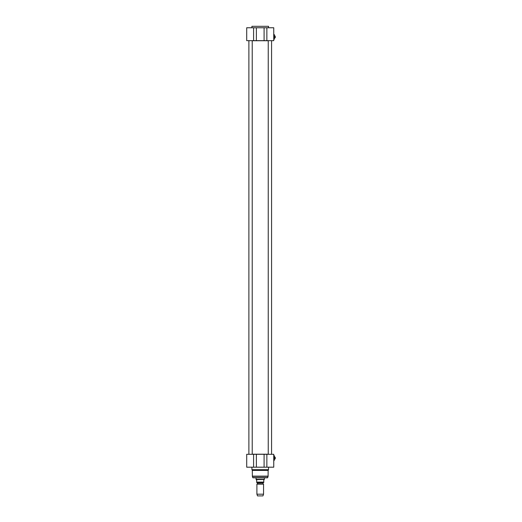 <?xml version="1.0" encoding="UTF-8"?>
<svg xmlns="http://www.w3.org/2000/svg" width="522" height="522" viewBox="0 0 522 522"><rect width="100%" height="100%" fill="white"/><g stroke="black" fill="none" stroke-linecap="round" stroke-linejoin="round"><path stroke-width="0.78" d="M252.217 40.749L268.243 40.749M268.243 454.205L252.217 454.205M263.121 483.881L257.424 483.737L263.558 484.135L256.902 484.135L256.902 494.184L263.558 494.184L263.558 484.135M257.424 483.737L257.424 482.752L263.036 482.752L263.036 483.737M257.424 482.752L263.036 482.752M256.171 479.653L256.693 480.168L256.693 482.582L256.693 482.087L263.767 482.087L263.767 480.168L264.289 479.464L256.171 479.653M263.767 482.582L263.767 482.087L263.767 482.582M264.393 477.8L264.393 479.281L256.067 479.281L256.067 477.8M263.558 494.184L262.938 495.9L257.522 495.9L256.902 494.184M252.322 470.407L268.138 470.407L268.549 469.683L251.911 469.683L252.322 470.407L252.354 476.351L268.106 476.351L267.558 477.8L252.902 477.8L252.354 476.351M268.138 470.407L268.106 476.351M274.422 460.26L274.422 455.804L274.422 460.26L273.756 460.26M273.672 455.804L274.422 455.804M275.211 458.903L275.211 457.161L274.879 458.929L275.296 458.818M274.461 457.142L274.879 457.142M264.086 454.29L264.086 467.19L273.756 467.19L273.756 454.29L246.704 454.29L246.704 467.19L256.374 467.19L256.374 454.29M264.086 467.19L256.374 467.19M266.683 477.8L253.783 477.8M268.549 467.19L268.549 469.683M268.243 454.29L268.243 40.664M248.89 454.29L248.89 40.664M274.422 39.143L274.422 34.693L274.422 39.143L273.756 39.143M273.672 34.693L274.422 34.693M275.211 37.786L275.211 36.051L274.879 37.812L275.296 37.701M274.461 36.025L274.879 36.025M268.549 26.309L251.911 26.309L268.549 26.309L268.549 27.764M256.374 27.764L246.704 27.764L246.704 40.664L256.374 40.664L256.374 27.764L264.086 27.764L264.086 40.664L273.756 40.664L273.756 27.764L264.086 27.764M256.374 40.664L264.086 40.664M267.76 477.643L252.7 477.643M268.138 476.136L252.322 476.136M253.594 454.29L253.594 467.19M266.866 467.19L266.866 454.29M253.594 27.764L253.594 40.664M266.866 40.664L266.866 27.764M257.339 483.881L256.902 484.135M274.461 458.929L274.879 458.929M251.911 467.19L251.911 469.683M271.57 454.29L271.57 40.664M252.217 454.29L252.217 40.664M274.461 37.812L274.879 37.812M251.911 27.764L251.911 26.309"/></g></svg>
